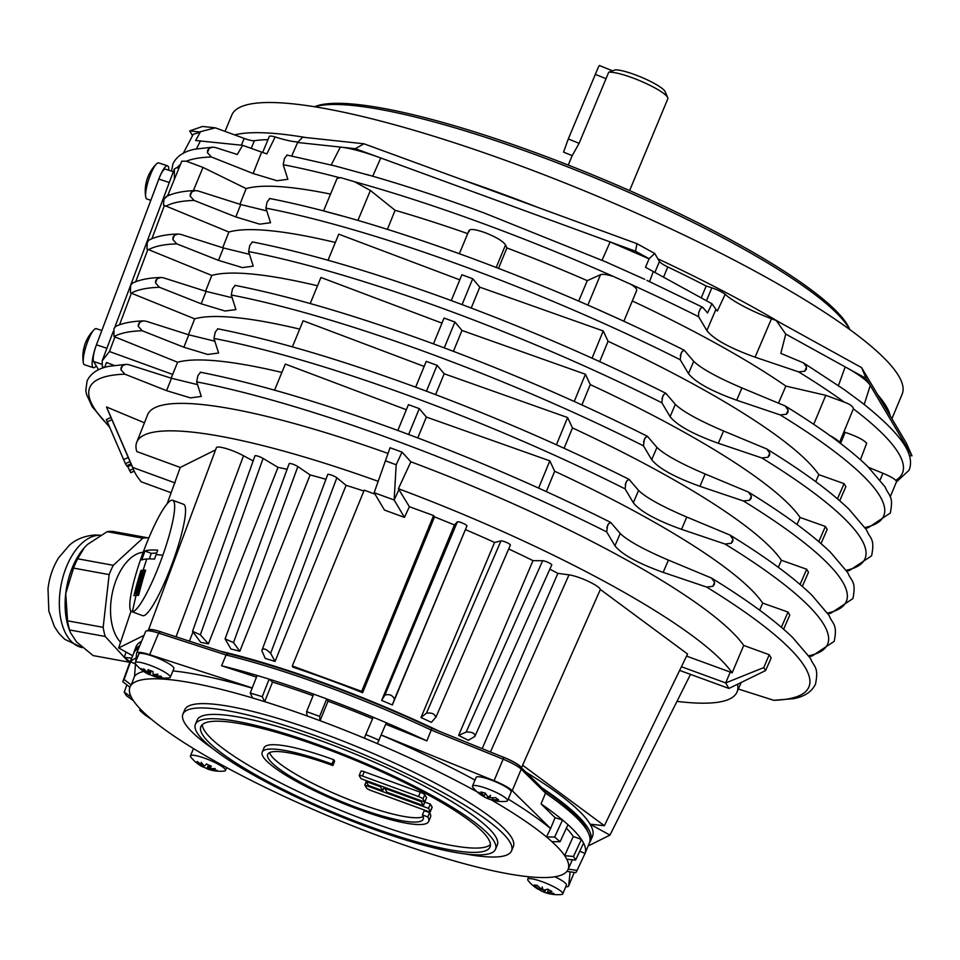 <?xml version="1.0" encoding="UTF-8"?>
<svg xmlns="http://www.w3.org/2000/svg" width="960" height="960" viewBox="0 0 960 960"><rect width="100%" height="100%" fill="white"/><g stroke="black" fill="none" stroke-linecap="round" stroke-linejoin="round"><path stroke-width="1.44" d="M287.04 155.208L284.448 158.46L283.212 164.7L287.844 179.292L277.008 180.732L253.116 173.508L211.368 156.984L207.42 152.664L207.66 150.216L209.124 148.368L212.748 147.156L215.376 147.516L237.288 154.476L242.64 145.32L195.672 140.508L200.22 132.24L199.452 131.952L215.304 127.824L202.548 126.456L189.696 130.908L199.452 131.952M185.568 152.16L184.356 152.712M776.28 320.544L771.492 318.756A47.46 8.568 22.6 0 1 725.184 294.3A11.868 2.136 -157.4 0 0 711.828 287.844L706.188 285.996A346.44 62.544 -157.4 0 0 667.8 266.952A14.232 2.568 22.6 0 1 659.448 261.456L657.876 258.816A363.06 65.544 22.6 0 1 780.444 322.848L776.28 320.544L785.736 334.092L780.828 353.376L803.556 362.916L806.544 366.984L806.328 369.288L804.732 371.244L798.612 371.88L755.076 357.18C729.78 348.084 713.712 339.216 706.86 330.588L698.616 316.704L698.664 312.72L700.476 308.46L702.708 307.308L707.532 312.936L711.948 303.768L645.504 267.276L649.116 258.708L654.72 253.476L636.948 243.672L363.96 143.784L302.652 137.196L297.612 142.488L291.744 156M646.884 280.38L702.708 307.308M644.724 279.324L605.148 261.6M896.412 481.968L909.024 470.268C915.06 455.304 903.444 435.744 862.116 402.816L844.152 389.544L803.556 362.916M269.724 198.636L267.132 201.888L265.896 208.128L270.54 222.732L259.692 224.16L235.812 216.936L194.064 200.424L190.116 196.068L190.368 193.656L191.808 191.832L195.444 190.584L198.084 190.944L240.744 204.54L266.904 210.924M165.636 196.932L165.588 196.956C172.824 193.092 182.784 190.968 195.444 190.584M166.56 196.788L164.004 199.092L163.452 205.032L228.876 232.032L222.696 247.728M681.072 353.364L682.08 351.528L684.324 350.352L693.72 361.332C701.196 368.52 717.264 377.388 741.936 387.936L785.16 405.948L788.148 410.052L787.92 412.32L786.36 414.252L780.216 414.912L736.692 400.224C711.396 391.128 695.328 382.26 688.476 373.62L680.244 359.748L681.072 353.364M269.496 198.456C324.876 209.364 390.408 228.6 466.08 256.176C542.028 284.088 614.7 315.42 684.096 350.172L684.324 350.352M217.8 328.944L215.208 332.196L213.96 338.436L218.592 353.016L207.756 354.456L183.864 347.232L142.176 330.732L138.204 326.292L138.468 323.964L139.836 322.2L143.544 320.892L146.184 321.252L188.808 334.824L214.968 341.22M115.728 326.352L113.928 328.644L113.964 336.54L177.6 362.232L171.168 378.156M625.932 482.496L626.904 480.72L629.184 479.484L638.568 490.452C646.044 497.64 662.124 506.508 686.784 517.056L729.972 535.056L732.972 539.244L732.732 541.428L731.244 543.3L725.016 544.02L681.54 529.344C656.256 520.248 640.176 511.38 633.324 502.74L625.104 488.88L625.932 482.496M217.56 328.764C272.556 339.612 337.584 358.704 412.644 386.064C487.98 413.748 560.076 444.828 628.956 479.304L629.184 479.484M235.104 285.504L232.512 288.768L231.276 294.996L235.908 309.588L225.072 311.016L201.18 303.792L159.468 287.292L155.508 282.876L155.772 280.524L157.164 278.736L160.848 277.464L163.476 277.824L206.124 291.396L232.284 297.78M132.372 283.2L130.62 285.444L130.428 292.812L194.688 318.828L188.436 334.704M644.316 439.452L645.3 437.652L647.568 436.44L656.952 447.42C664.428 454.596 680.496 463.464 705.168 474.012L748.368 492.024L751.368 496.176L751.128 498.384L749.616 500.28L743.412 500.976L699.924 486.3C674.628 477.204 658.56 468.336 651.708 459.696L643.476 445.836L644.316 439.452M234.876 285.324C289.992 296.196 355.188 315.336 430.464 342.768C505.992 370.524 578.28 401.688 647.34 436.26L647.568 436.44M252.42 242.076L249.828 245.328L248.592 251.568L253.224 266.16L242.376 267.588L218.496 260.364L176.772 243.864L172.812 239.472L173.064 237.096L174.48 235.284L178.152 234.024L180.78 234.384L223.44 247.968L249.588 254.352M149.016 240.048L147.312 242.268L146.916 248.976L211.788 275.436L205.572 291.216M662.688 396.408L663.696 394.596L665.94 393.396L675.336 404.376C682.812 411.564 698.88 420.432 723.552 430.98L766.764 448.98L769.764 453.12L769.524 455.352L767.988 457.272L761.82 457.944L718.308 443.268C693.012 434.172 676.944 425.304 670.092 416.664L661.86 402.792L662.688 396.408M252.18 241.896C307.44 252.78 372.804 271.968 448.272 299.472C524.004 327.312 596.496 358.56 665.724 393.216L665.94 393.396M200.484 372.372L197.892 375.636L196.656 381.876L201.288 396.456L190.44 397.884L166.56 390.66L124.872 374.172L120.9 369.696L121.176 367.404L122.508 365.652L126.24 364.332L128.88 364.692L171.492 378.264L197.652 384.648M607.56 525.54L608.508 523.788L610.8 522.528L620.196 533.496C627.66 540.684 643.74 549.54 668.4 560.1L711.576 578.088L714.576 582.312L714.324 584.46L712.872 586.308L706.62 587.052L663.156 572.376C637.872 563.28 621.792 554.424 614.94 545.784L606.72 531.924L607.56 525.54M200.256 372.192C255.108 383.028 319.98 402.084 394.836 429.36C469.968 456.972 541.872 487.968 610.584 522.348L610.8 522.528M369.432 175.344L335.112 165.96L286.812 155.016M612.516 70.836L599.376 65.496L598.296 67.32L568.296 138.936L563.544 152.124L572.196 155.64M667.704 97.62L665.124 91.656A28.476 5.136 -157.4 0 0 643.476 78.132A28.476 5.136 -157.4 0 0 615.264 69.852L608.712 72.228A33.216 6 22.6 0 1 641.46 81.408A33.216 6 22.6 0 1 667.704 97.62A33.216 6 22.6 0 1 667.872 98.568A33.216 6 22.6 0 1 667.8 98.844L629.604 190.608M849.792 329.568L849.432 328.728A294.24 53.112 -157.4 0 0 534.612 152.316A294.24 53.112 -157.4 0 0 315.372 106.416L314.52 106.752M314.724 106.776A296.616 53.544 22.6 0 1 533.364 153.876A296.616 53.544 22.6 0 1 849.624 329.436M225.024 131.376L231.816 115.056A363.06 65.544 22.6 0 1 512.664 162.96A363.06 65.544 22.6 0 1 902.172 394.104L891.912 418.728M462.6 179.868A363.06 65.544 22.6 0 1 500.1 193.128A363.06 65.544 22.6 0 1 538.32 207.588M877.764 394.872A363.06 65.544 22.6 0 1 890.172 415.788L861.612 367.632L866.1 378.432L912 455.82L909.276 455.532M236.904 655.92A244.404 44.124 22.6 0 1 325.92 684.18A244.404 44.124 22.6 0 1 406.668 716.796A244.404 44.124 22.6 0 1 431.88 728.28L439.908 731.532A247.032 44.592 22.6 0 0 325.524 683.52A247.032 44.592 22.6 0 0 220.464 651.228L228.024 653.676A244.404 44.124 22.6 0 1 236.904 655.92M256.476 677.088L221.592 665.772L226.08 654.996L228.024 653.676M135.732 661.464L136.608 653.268A21.36 3.852 22.6 0 1 136.656 653.064L145.632 631.512A21.36 3.852 22.6 0 1 146.232 631.008A21.36 3.852 22.6 0 1 158.64 633.12L226.08 654.996A246.78 44.544 22.6 0 1 324.66 685.728A246.78 44.544 22.6 0 1 431.352 730.116L503.028 759.144A21.36 3.852 22.6 0 1 521.208 769.176L545.544 793.116L544.476 790.404A244.404 44.124 22.6 0 1 550.716 794.772A244.404 44.124 22.6 0 1 587.412 830.712L588.708 833.688A246.78 44.544 22.6 0 1 589.428 842.844L584.952 853.62A246.78 44.544 22.6 0 1 584.796 853.944L576.84 870.912A245.952 44.4 22.6 0 1 575.748 872.64L566.892 871.38A237.288 42.84 -157.4 0 0 568.2 869.136L572.4 859.764M221.592 665.772A246.78 44.544 22.6 0 1 257.112 675.468A246.78 44.544 22.6 0 1 269.124 679.14A246.78 44.544 22.6 0 1 313.692 694.152A246.78 44.544 22.6 0 1 320.184 696.504A246.78 44.544 22.6 0 1 326.7 698.916L328.032 701.172L320.052 720.696A237.288 42.84 -157.4 0 0 307.044 715.944A237.288 42.84 -157.4 0 0 264.672 701.664A237.288 42.84 -157.4 0 0 252.66 698.004A237.288 42.84 -157.4 0 0 131.196 684.972A237.288 42.84 -157.4 0 0 129.888 687.204A237.288 42.84 -157.4 0 0 131.28 697.08A237.288 42.84 -157.4 0 0 133.404 700.668A237.288 42.84 -157.4 0 0 146.196 714.72A237.288 42.84 -157.4 0 0 151.62 719.424L145.188 715.08A245.952 44.4 -157.4 0 1 139.764 710.376L146.196 714.72M358.944 809.544A90.168 16.272 22.6 0 1 262.212 752.136A90.168 16.272 22.6 0 1 331.956 764.04L332.844 765.54A84.24 15.204 -157.4 0 0 267.684 754.416A84.24 15.204 -157.4 0 0 358.056 808.044A84.24 15.204 -157.4 0 0 423.228 819.168A84.24 15.204 -157.4 0 0 422.412 814.956L427.836 816.936A90.168 16.272 22.6 0 1 428.7 821.448A90.168 16.272 22.6 0 1 358.944 809.544M262.212 752.136L264 747.828A90.168 16.272 22.6 0 1 333.756 759.732L331.956 764.04M333.756 759.732L334.644 761.22L332.844 765.54M269.508 752.652A84.24 15.204 -157.4 0 0 359.856 803.736A84.24 15.204 -157.4 0 0 423.204 816.624M202.26 724.656A156.612 28.272 -157.4 0 0 370.692 822A156.612 28.272 -157.4 0 0 490.44 844.62M322.02 747.276A156.612 28.272 22.6 0 1 490.044 846.972A156.612 28.272 22.6 0 1 368.892 826.308A156.612 28.272 22.6 0 1 200.868 726.612A156.612 28.272 22.6 0 1 322.02 747.276M195.396 724.332L197.184 720.012A162.54 29.34 22.6 0 1 322.92 741.468A162.54 29.34 22.6 0 1 497.316 844.944L495.516 849.252A162.54 29.34 22.6 0 1 369.78 827.808A162.54 29.34 22.6 0 1 195.396 724.332A162.54 29.34 22.6 0 1 321.132 745.776A162.54 29.34 22.6 0 1 495.516 849.252M213.516 749.196A177.972 32.124 22.6 0 1 182.94 714.084L184.74 709.776A177.972 32.124 22.6 0 1 322.404 733.26A177.972 32.124 22.6 0 1 513.348 846.564L511.548 850.872A177.972 32.124 22.6 0 1 465.096 853.92M182.94 714.084A177.972 32.124 22.6 0 1 320.616 737.568A177.972 32.124 22.6 0 1 511.548 850.872M362.628 692.688L361.692 691.368L433.584 515.556L434.52 516.876L362.628 692.688A247.152 44.616 -157.4 0 0 327.3 679.176A247.152 44.616 -157.4 0 0 292.86 667.152L292.308 665.976L364.212 490.176L375.012 494.124M346.092 485.34L275.052 661.428L270.636 653.28C265.872 648.648 262.932 647.748 261.84 650.592L327.72 474.516A5.22 0.948 22.6 0 1 331.584 475.14A5.22 0.948 22.6 0 1 336.864 477.792L346.092 485.34A252.192 45.528 22.6 0 1 363.852 491.04M275.052 661.428A247.152 44.616 -157.4 0 0 265.236 658.44L261.84 650.592M310.128 474.948L239.82 651.264L233.496 642.6L225.084 638.892L289.164 463.632A5.22 0.948 22.6 0 1 292.62 464.112A5.22 0.948 22.6 0 1 297.852 466.572L310.128 474.948A252.192 45.528 22.6 0 1 325.92 479.292M239.82 651.264A247.152 44.616 -157.4 0 0 230.928 648.984L225.084 638.892M278.016 467.352L208.368 643.836L200.364 634.812L192.564 631.308L254.952 455.832A5.22 0.948 22.6 0 1 258 456.18A5.22 0.948 22.6 0 1 263.076 458.412L278.016 467.352A252.192 45.528 22.6 0 1 287.088 469.296M208.368 643.836A247.152 44.616 -157.4 0 0 200.664 642.336L192.564 631.308M192.792 632.496L189.408 641.148M106.38 419.592L110.94 417.42L107.328 409.044A371.316 67.032 22.6 0 1 106.524 406.992L144.444 422.796M388.008 453.432A325.608 58.776 -157.4 0 0 147.6 414.816L136.74 442.26A325.092 58.68 -157.4 0 0 136.812 451.56L180.252 467.448L167.1 503.916M374.16 492.684L390.06 447.744L402.036 452.124L410.868 461.796L398.388 488.712L409.368 506.7L404.46 517.38L394.152 500.004L374.16 492.684L384.456 510.06L404.46 517.38M323.556 210.888L337.02 178.548L340.572 177.612L354.612 181.752L370.392 190.476L395.088 210.3L387.408 229.344M469.128 231.636C468.612 228.504 473.796 228.804 484.68 232.512C495.876 236.88 502.836 241.032 505.548 244.968L506.904 247.944L498.504 268.356M843.912 431.952L845.16 432.348C856.62 436.236 863.784 439.872 866.676 443.28L860.436 459.732M467.7 233.628A329.748 59.532 -157.4 0 0 395.088 210.3M868.68 467.424L882.9 473.256C889.452 475.992 893.748 478.356 895.776 480.348L896.64 481.44L890.16 497.004M778.5 403.068L785.868 386.088L825.78 395.316L845.76 402.696C850.728 404.7 853.26 406.752 853.368 408.84L839.472 442.62M828.576 434.784L831.684 436.5C836.784 439.464 839.352 441.564 839.388 442.788M578.676 301.092L587.28 280.632L600.528 274.692C602.76 273.9 607.08 274.5 613.476 276.48L630.9 284.328C635.652 287.352 637.488 289.524 636.408 290.832M598.02 309.612L618.012 318.6M324.708 211.272L342.156 215.988M281.88 372.432A326.436 58.932 -157.4 0 0 177.6 362.232M274.584 390.156L285.324 364.056L406.344 409.74M397.824 430.464L408.444 404.652L419.28 408.612L426.36 417.06L549.816 460.848L538.608 488.088M335.34 242.472A328.92 59.376 -157.4 0 0 228.876 232.032M328.032 260.244L338.748 234.18L459.78 279.84M451.26 300.576L461.88 274.764L472.716 278.724L479.796 287.172L603.24 330.96L592.056 358.164M317.52 285.792A328.092 59.232 -157.4 0 0 211.788 275.436M310.212 303.552L320.94 277.464L441.972 323.136M433.452 343.872L444.06 318.06L454.908 322.02L461.988 330.468L585.432 374.256L574.236 401.472M299.7 329.112A327.264 59.076 -157.4 0 0 194.688 318.828M292.392 346.86L303.132 320.76L424.164 366.432M415.632 387.168L426.252 361.356L437.088 365.316L444.18 373.764L567.624 417.552L556.416 444.78M178.788 168.42L176.604 167.628L174.348 169.056L174.396 178.944M115.044 336.696L109.452 351.54L102.18 360.84L102.336 366.66L104.568 367.464M104.64 367.452L106.5 362.496L114.072 365.4M162.864 555.228L162.864 555.228A59.328 9.756 110.2 0 1 132.432 611.712A59.328 9.756 110.2 0 1 131.712 611.616A59.328 9.756 110.2 0 1 141.588 556.68L141.588 556.68A59.328 9.756 110.2 0 1 172.008 500.196A59.328 9.756 110.2 0 1 172.74 500.292A59.328 9.756 110.2 0 1 162.864 555.228A410.28 29.724 -160.5 0 0 156.108 554.604A422.868 415.992 -93.9 0 1 157.716 550.152A416.952 30.204 -160.5 0 0 149.988 550.092A415.74 30.12 -160.5 0 0 144.96 551.016A422.868 415.992 86.1 0 0 143.352 555.468A422.868 415.992 86.1 0 0 141.792 559.944A416.952 30.204 19.5 0 1 146.82 559.008A415.74 30.12 19.5 0 1 154.548 559.068A422.868 415.992 -93.9 0 1 156.108 554.604M133.944 595.644A419.472 30.396 19.5 0 1 136.092 595.416A419.412 30.384 19.5 0 1 138.624 595.32A413.34 406.62 -93.9 0 1 145.644 570.168A434.856 31.512 -160.5 0 0 143.124 570.252A434.16 31.452 -160.5 0 0 140.964 570.48A413.16 406.44 86.1 0 0 133.944 595.644M135.216 662.712L138.852 653.976A18.984 3.432 22.6 0 1 154.812 656.952A18.984 3.432 22.6 0 1 173.904 668.568L170.268 677.304A18.984 3.432 -157.4 0 0 170.244 676.692A18.984 3.432 -157.4 0 0 151.176 665.7A18.984 3.432 -157.4 0 0 135.216 662.712A18.984 3.432 -157.4 0 0 135.24 663.336A18.984 3.432 -157.4 0 0 135.708 664.104A37.968 37.968 0 0 0 146.004 672.924A37.956 18.996 -61.3 0 0 147.888 673.764L149.364 670.224M147.888 673.764A37.872 36.744 160.1 0 1 141.624 669.864A36.36 5.844 -69.1 0 1 141.36 669.336A36.36 5.844 -69.1 0 1 141.168 668.616A37.872 36.744 -19.9 0 0 147.432 672.528A37.956 28.344 -79.3 0 1 143.664 668.7A37.956 32.136 95.6 0 0 148.104 672.624A37.872 6.084 -69.1 0 1 148.044 669.636A36.36 35.28 -19.9 0 0 153.084 671.556A37.872 6.084 110.9 0 0 153.144 674.544A37.956 24.288 -58.6 0 0 157.908 674.136A37.956 18.996 118.7 0 1 153.948 675.012A37.872 36.744 -19.9 0 0 161.304 676.308A36.36 5.844 110.9 0 0 161.484 677.016A36.36 5.844 110.9 0 0 161.748 677.544A37.872 36.744 160.1 0 1 154.404 676.248A37.956 28.344 100.7 0 0 159.18 677.64A37.956 32.136 -84.4 0 1 153.72 676.152L154.176 675.072M150.216 670.572L148.692 674.232A37.956 24.288 121.4 0 1 146.472 673.2A37.956 24.288 121.4 0 1 146.184 673.032M148.104 672.624L149.148 670.14M154.824 675.24L154.404 676.248M146.484 673.212A37.968 37.968 0 0 0 149.088 674.544A37.872 6.084 -69.1 0 0 149.844 674.604A36.36 35.28 160.1 0 0 153.732 676.152A37.872 6.084 110.9 0 0 154.248 676.512A37.968 37.968 0 0 0 168.936 677.928A18.984 3.432 -157.4 0 0 170.268 677.304M141.912 669.18L141.624 669.864M149.844 674.604L151.344 670.992M209.904 768.672A37.872 36.864 61.3 0 0 217.116 770.34A36.36 5.124 114.1 0 1 216.528 770.736A36.36 5.124 114.1 0 1 216.024 770.94A37.872 36.864 -118.7 0 1 208.8 769.272A37.956 19.656 106.2 0 0 210.864 770.052A37.968 37.968 0 0 0 224.184 771.084A18.984 3.432 -157.4 0 0 225.144 770.832A18.984 3.432 -157.4 0 0 225.516 770.46A18.984 3.432 -157.4 0 0 211.8 761.076A18.984 3.432 -157.4 0 0 190.824 755.484A18.984 3.432 -157.4 0 0 190.464 755.868A18.984 3.432 -157.4 0 0 190.944 757.248A37.968 37.968 0 0 0 202.44 766.752A37.872 5.328 -65.9 0 0 202.98 766.824A37.956 31.74 128.9 0 1 198.144 764.052A37.956 27.84 -56 0 0 202.416 766.416A37.872 36.864 -118.7 0 1 196.296 762.12A36.36 5.124 -65.9 0 0 196.8 761.916A36.36 5.124 -65.9 0 0 197.388 761.52A37.872 36.864 61.3 0 0 203.52 765.816A37.956 19.656 -73.8 0 1 201.24 762.36A37.956 24.864 103.4 0 0 204.408 766.056A37.872 5.328 -65.9 0 0 206.436 763.932A36.36 35.4 61.3 0 0 211.368 766.14A37.872 5.328 114.1 0 1 209.34 768.252A37.956 31.74 -51.1 0 0 215.196 768.6A37.956 27.84 124 0 1 209.904 768.672L210.036 768.36M210.672 770.004A37.956 24.864 -76.6 0 1 210.348 769.92A37.956 24.864 -76.6 0 1 207.924 769.032A37.872 5.328 114.1 0 1 207.468 768.996A37.872 5.328 114.1 0 1 206.976 768.54A36.36 35.4 -118.7 0 1 202.992 766.824L203.424 765.768M210.372 765.768L209.34 768.252M210.276 765.72L208.8 769.272M207.924 769.032L209.436 765.384M202.416 766.416L202.836 765.42M216.324 770.232L216.024 770.94M208.476 764.952L206.976 768.54M93.648 361.524L96.24 365.88A18.984 4.272 -71.9 0 1 95.532 366.672A18.984 4.272 -71.9 0 1 93.396 367.68A18.984 4.272 -71.9 0 1 96.444 344.844A14.232 3.204 108.1 0 0 93.648 361.524L101.892 364.212M93.396 367.68L84.48 364.764A18.984 4.272 -71.9 0 1 83.352 362.736A18.984 4.272 -71.9 0 1 84.288 352.788A18.984 4.272 -71.9 0 1 94.128 329.676A18.984 4.272 -71.9 0 1 94.152 329.652A18.984 4.272 -71.9 0 1 96.264 328.668L101.844 330.492M85.836 341.928A37.968 37.968 0 0 0 84.504 345.612A37.872 14.892 12.4 0 0 84.276 346.74A36.36 32.424 -134.9 0 0 83.64 349.152A36.36 32.424 -134.9 0 0 83.196 351.636A37.872 14.892 -167.6 0 1 83.22 351.42A37.872 14.892 -167.6 0 1 83.28 351.12M85.92 341.748A37.956 10.32 21.8 0 1 85.956 341.64A37.956 10.32 21.8 0 1 86.196 341.196A37.956 16.332 -155.6 0 0 85.824 341.952M143.196 552.252A48.408 27.372 100.4 0 0 113.088 589.68A48.408 27.372 100.4 0 0 120.564 642.252M84.252 547.788A56.952 32.208 100.4 0 0 84.144 547.908A56.952 32.208 100.4 0 0 65.736 593.58A56.952 32.208 100.4 0 0 69.216 629.46L70.332 632.4L69.588 629.952A62.88 35.556 -79.6 0 1 67.548 620.82L65.736 593.58L73.536 568.092A62.88 35.556 -79.6 0 1 77.676 558.78L84.348 547.68L87.612 544.356L107.172 531.672A62.88 35.556 -79.6 0 1 110.292 531.36A62.88 35.556 -79.6 0 1 113.352 531.504L148.824 537.996A62.88 35.556 100.4 0 0 142.788 538.188L113.292 565.308A62.88 35.556 100.4 0 0 109.152 574.608L103.164 627.336A62.88 35.556 100.4 0 0 105.204 636.468L124.272 657.264M124.692 657.732L128.7 662.088L93.084 655.572L76.524 641.88L70.332 632.4M105.204 636.468L69.588 629.952M103.164 627.336L67.548 620.82M128.7 662.088A62.88 35.556 100.4 0 0 130.008 662.208M109.152 574.608L73.536 568.092M113.292 565.308L77.676 558.78M142.788 538.188L107.172 531.672M172.74 500.292L183.624 504.3A59.328 9.756 110.2 0 1 173.748 559.248A59.328 9.756 110.2 0 1 142.596 615.636L131.712 611.616M140.364 579.408A3.96 0.684 -72.8 0 0 140.376 579.648L143.04 572.832A416.64 399.12 -13.6 0 1 143.316 572.088L141.852 582.096A423.252 30.66 -160.5 0 0 141.684 582.108L141.804 578.892L140.16 582.156L139.644 586.5L141.36 583.248A422.796 30.636 19.5 0 1 141.528 583.248L137.352 593.448A410.736 375.084 -137.8 0 1 137.496 592.692L138.936 585.516A3.948 0.696 -74.7 0 0 138.492 586.128L136.824 592.5A3.948 0.696 -74.8 0 0 137.004 593.112A3.948 0.696 -74.8 0 0 137.196 593.064A410.856 375.192 42.2 0 0 137.052 593.82A11.832 2.004 106.1 0 1 136.38 594.252A11.856 2.004 106.2 0 1 136.236 594.228A11.856 2.004 106.2 0 1 135.912 590.112A415.032 264.312 12.3 0 1 136.14 589.632L138.492 584.424L138.408 583.068L136.272 588.708A414.876 264.216 -167.7 0 0 136.044 589.188L139.536 576.696A428.568 222.684 26 0 0 139.5 577.14L138.432 582.624L139.284 581.448L140.868 575.7L140.736 575.04L139.884 576.204A429.48 223.164 -154 0 1 139.92 575.76C141.528 572.088 142.632 570.744 143.208 571.74A415.62 398.148 166.4 0 0 142.932 572.496A3.948 0.684 -72.8 0 0 142.884 572.46A3.948 0.684 -72.8 0 0 142.236 573.108L140.364 579.408M139.5 577.14L140.568 577.536M136.14 589.632L136.908 589.908M142.764 571.392A11.844 2.004 106.3 0 1 142.92 571.404A11.844 2.004 106.3 0 1 143.208 571.74L144.948 572.388M137.352 593.448L138.936 594.036M137.052 593.82L138.828 594.48M138.78 594.708A11.868 1.956 110.2 0 1 138.132 594.936L136.236 594.24L135.828 595.428M136.272 588.708L137.268 589.08M136.044 589.188L137.064 589.56M139.536 576.696L140.664 577.104M139.884 576.204L140.772 576.528M144.96 551.016L151.284 553.356L149.316 558.912M143.316 572.088L144.864 572.652M140.964 570.48L144.18 571.872M145.188 571.632L144.252 571.692M156.684 552.984L151.284 553.356M399.084 489.348L394.152 500.004L396.18 464.76L402.036 452.124M907.32 450.444L907.836 448.8L908.352 452.844M912 455.82L906.324 443.028L890.172 415.788M861.612 367.632L780.444 322.848M785.736 334.092L866.1 378.432M838.308 385.932L845.208 366.9C859.02 374.556 867.384 380.736 870.264 385.452L864.216 404.46M297.612 142.488L340.344 147.072C350.424 148.2 363.9 151.836 380.76 157.98L635.532 251.22L649.116 258.708M601.992 260.388L610.14 241.92L649.248 258.924M331.092 165.24L340.344 147.072L355.356 148.692L380.76 157.98L372.708 176.208M192.528 135.684L189.696 130.908M183.168 153.54L193.248 134.304L200.22 132.24M131.676 658.176L124.224 657.384L126.084 652.068M124.224 657.384L130.176 661.788M164.412 205.476L151.92 238.692M147.924 249.3L135.732 281.712M131.472 293.016L119.532 324.78M103.092 367.932L102.336 366.66M544.476 790.404L541.752 787.716A247.032 44.592 22.6 0 1 590.472 840.984L592.38 836.724A247.152 44.616 -157.4 0 0 590.1 824.172L609.936 835.116L690.516 674.376M609.936 835.116L588.132 845.976M133.896 652.884A247.032 44.592 22.6 0 1 134.352 651.12A247.032 44.592 22.6 0 1 139.704 645.756M141.552 641.316A247.152 44.616 -157.4 0 0 136.032 646.764L134.352 651.12M132.708 655.728L118.644 647.964L144.048 635.328M118.644 647.964L131.028 611.148M361.692 691.368L292.308 665.976M785.868 386.088A329.748 59.532 -157.4 0 0 632.304 300.96M330.54 194.1A329.748 59.532 -157.4 0 0 246.156 188.592L239.952 204.276M435.6 394.62L444.18 373.764M426.456 391.176L437.088 365.316M453.408 351.324L461.988 330.468M444.264 347.88L454.908 322.02M471.216 308.028L479.796 287.172M462.084 304.584L472.716 278.724M417.78 437.916L426.36 417.06M408.648 434.472L419.28 408.612M409.368 506.7L433.584 515.556M385.344 460.8L396.18 464.76M549.816 460.848L554.676 471.24L546.312 491.592M603.24 330.96L608.064 341.28L599.7 361.632M585.432 374.256L590.268 384.6L581.904 404.952M567.624 417.552L572.472 427.92L564.108 448.272M466.14 732.072C472.32 731.844 475.224 733.308 474.84 736.44L551.748 564.924A5.22 0.948 22.6 0 0 548.292 562.488A5.22 0.948 22.6 0 0 542.676 560.724L532.992 560.652L458.628 735.42L466.14 732.072L542.676 560.724M474.84 736.44L468.336 740.28A247.152 44.616 -157.4 0 0 458.628 735.42M522.624 765.216L604.356 825.708L590.1 824.172A247.152 44.616 -157.4 0 0 525.96 772.176M521.244 768.312L600.36 589.476L687.576 654.024L604.356 825.708M420.996 717.564L426.432 713.196L500.976 540.9A5.22 0.948 22.6 0 1 506.52 542.448A5.22 0.948 22.6 0 1 510.384 545.076L435.936 717.168L431.364 722.328A247.152 44.616 -157.4 0 0 420.996 717.564L494.58 542.448L500.976 540.9M381.648 700.44L384.888 695.088L457.332 521.88A5.22 0.948 22.6 0 1 462.6 523.116A5.22 0.948 22.6 0 1 466.944 525.924L392.352 704.952A247.152 44.616 -157.4 0 0 381.648 700.44L454.416 524.976L457.332 521.88M435.732 717.468C434.928 713.904 431.832 712.476 426.432 713.196M384.888 695.088C389.352 693.828 392.556 695.184 394.5 699.144L392.352 704.952M778.332 567.336L781.416 560.28A327.264 59.076 -157.4 0 0 572.472 427.92M781.416 560.28L806.712 569.256L808.488 572.256L802.308 586.392M797.028 524.508L800.1 517.476A328.092 59.232 -157.4 0 0 590.268 384.6M800.1 517.476L825.408 526.452L827.184 529.44L821.004 543.576M815.736 481.68L818.796 474.66A328.92 59.376 -157.4 0 0 608.064 341.28M818.796 474.66L844.092 483.636L845.868 486.636L839.7 500.76M759.636 610.164L762.72 603.096A326.436 58.932 -157.4 0 0 554.676 471.24M762.72 603.096L788.016 612.072L789.792 615.06L783.612 629.22M781.368 627.288L788.016 612.072M837.468 498.828L844.092 483.636M818.772 541.644L825.408 526.452M800.076 584.46L806.712 569.256M681.42 666.732L725.664 682.92L730.272 672.084L732.132 672.852L743.712 645.444L769.224 654.72L771.18 658.032L765.552 670.584L728.94 688.44L679.644 670.404M686.568 656.1L730.272 672.084M728.94 688.44L725.664 682.92L763.776 667.584L769.224 654.72M732.132 672.852A325.092 58.68 -157.4 0 0 398.388 488.712M434.52 516.876A252.192 45.528 22.6 0 1 454.416 524.976M465.804 529.776A252.192 45.528 22.6 0 1 494.58 542.448M508.704 548.952A252.192 45.528 22.6 0 1 532.992 560.652M549.852 569.184A252.192 45.528 22.6 0 1 557.856 573.372L569.004 574.848A18.984 3.432 22.6 0 1 588.096 581.244A18.984 3.432 22.6 0 1 600.36 589.476M676.98 701.376A325.092 58.68 -157.4 0 0 736.992 692.112A325.092 58.68 -157.4 0 0 737.544 684.24M763.776 667.584L765.552 670.584M743.712 645.444A325.608 58.776 -157.4 0 0 410.868 461.796M167.568 195.948L181.812 161.136L186.336 161.22L203.004 167.424L246.156 188.592M174.348 169.056L114.948 326.928M113.268 331.404L102.18 360.84M587.28 280.632A329.748 59.532 -157.4 0 0 506.904 247.944M167.568 195.384L170.568 194.7M738.336 689.028L773.796 700.308L793.572 698.688C804.48 696.612 811.8 691.752 815.52 684.108C818.964 666.384 814.044 667.56 810.396 658.26L792.48 637.32C774.18 619.776 747.216 600.036 711.576 578.088M298.14 141.936A47.46 8.568 22.6 0 1 275.148 136.944L266.868 153.876A47.46 8.568 22.6 0 1 261.648 152.1L242.64 145.32M725.184 294.3L717.348 311.04A47.46 8.568 22.6 0 1 715.92 309.372L711.948 303.768M180.252 467.448L215.568 449.868M148.392 630.156A18.984 3.432 22.6 0 1 148.404 630.12L216.372 447.72A18.984 3.432 22.6 0 1 243.54 455.748L253.14 460.92M378.156 481.308A325.092 58.68 -157.4 0 0 136.74 442.26M106.524 406.992L132.708 467.436L175.116 482.952M170.88 492.66L141.228 481.812A322.716 58.26 -157.4 0 1 133.68 470.052L110.988 417.54M132.708 467.436A322.716 58.26 -157.4 0 0 133.68 470.052M134.22 471.228L130.8 472.752L127.8 466.68M129.456 470.532L133.176 468.876M131.508 465.036L127.584 466.776L126.888 465.624M106.284 419.46L125.376 463.644L126.612 465.744L130.98 463.8M267.984 139.656A346.44 62.544 -157.4 0 0 254.388 140.724A14.232 2.568 22.6 0 1 244.188 138.396L215.304 127.824M275.148 136.944A11.868 2.136 -157.4 0 0 269.304 136.476L262.656 152.448M363.96 143.784L355.356 148.692M636.948 243.672L635.532 251.22M657.876 258.816L654.72 253.476M706.188 285.996L701.244 297.864M590.472 840.984A247.032 44.592 22.6 0 1 589.548 842.556M500.784 756.18A18.984 3.432 22.6 0 1 521.088 767.388L520.032 766.344A18.984 3.432 22.6 0 0 503.88 757.44L439.908 731.532M482.172 748.644L557.856 573.372M148.404 630.12A18.984 3.432 22.6 0 1 163.2 632.64L160.284 631.704A18.984 3.432 22.6 0 0 149.256 629.82L146.232 631.008M361.032 771.384A4.188 0.756 22.6 0 1 360.996 771.168A4.188 0.756 22.6 0 1 364.236 771.72L420.324 792.252A4.188 0.756 22.6 0 1 424.776 794.712L426.564 797.724L424.764 802.032L361.032 778.704L359.244 775.692A4.188 0.756 22.6 0 1 359.196 775.488A4.188 0.756 22.6 0 1 362.436 776.04L418.524 796.56A4.188 0.756 22.6 0 1 422.976 799.02L424.764 802.032M425.16 801.084L423.48 805.596L387.06 792.264L384.72 788.316L421.14 801.636L423.48 805.596M424.944 802.104L430.32 804.072L432.12 807.084A4.188 0.756 22.6 0 1 432.156 807.288L430.356 811.608A4.188 0.756 22.6 0 1 427.128 811.056L371.028 790.524A4.188 0.756 22.6 0 1 366.588 788.064L364.788 785.052L428.532 808.38L430.32 811.392A4.188 0.756 22.6 0 1 430.356 811.608M382.728 790.68L368.424 785.448L366.072 781.488L380.388 786.732L382.728 790.68L384.18 787.176L385.056 787.5L384.72 788.316M422.412 814.956L424.212 810.648L429.636 812.628A90.168 16.272 22.6 0 1 430.5 817.14L428.7 821.448M429.636 812.628L427.836 816.936M136.656 653.064A21.36 3.852 22.6 0 1 149.664 654.672L252.228 687.948M143.664 671.448A237.54 42.876 22.6 0 0 134.556 676.248L135.48 663.804M172.932 670.896A237.54 42.876 22.6 0 1 252.156 688.128M193.416 748.752A21.36 3.852 22.6 0 1 193.02 748.392L192.708 748.08M570.144 871.836L568.644 885.84A21.36 3.852 22.6 0 1 568.596 886.044A21.36 3.852 22.6 0 1 565.728 886.764M381.24 735L494.064 780.696A21.36 3.852 22.6 0 1 512.232 790.716L550.608 828.48L555.084 817.704L541.056 803.892L545.544 793.116A246.78 44.544 22.6 0 1 588.708 833.688M554.892 876.768A18.984 3.432 22.6 0 1 566.412 885.132L562.764 893.868A18.984 3.432 -157.4 0 0 555.396 887.616A18.984 3.432 -157.4 0 0 530.892 878.7A18.984 3.432 -157.4 0 0 527.712 879.288A18.984 3.432 -157.4 0 0 528.204 880.668A37.968 37.968 0 0 0 536.676 888.348A37.872 19.176 -61.2 0 0 539.472 889.632A37.956 36.864 161.3 0 1 533.964 886.116A37.956 35.292 -39.8 0 0 539.292 889.344A37.872 31.932 -84.1 0 1 534.252 884.964A36.36 18.408 -61.2 0 0 537.168 885.264A37.872 31.932 95.9 0 0 542.208 889.644A37.956 5.856 -69 0 1 542.22 886.956A37.956 12.168 109 0 0 543.24 890.016A37.872 19.176 -61.2 0 0 547.74 889.116A36.36 30.66 95.9 0 0 549.756 890.34A36.36 30.66 95.9 0 0 551.868 891.384A37.872 19.176 118.8 0 1 547.368 892.284A37.956 36.864 -18.7 0 0 553.884 893.364A37.956 35.292 140.2 0 1 547.548 892.572A37.872 31.932 95.9 0 0 553.668 894.336A36.36 18.408 118.8 0 1 551.532 894.192A36.36 18.408 118.8 0 1 550.752 894.036L550.884 893.724M431.88 728.28L426.864 740.892L385.728 724.236M430.32 804.072L428.532 808.38M366.192 781.692L364.788 785.052M421.476 800.832L421.14 801.636M366.42 780.672L366.072 781.488M380.724 785.916L380.388 786.732M129.888 687.204L122.784 681.732L129.204 664.128A246.78 44.544 22.6 0 1 129.276 663.948A246.78 44.544 22.6 0 1 130.512 661.884L135.468 663.972M122.784 681.732A245.952 44.4 22.6 0 1 124.092 679.5L130.512 661.884A246.78 44.544 22.6 0 1 136.092 658.08M126.876 684.888L124.236 692.076L131.28 697.08M140.28 708.984L139.764 710.376M129.276 663.948L133.764 653.172A246.78 44.544 22.6 0 1 138.696 648.192M133.404 700.668L126.372 695.664A245.952 44.4 22.6 0 1 124.236 692.076M134.556 676.248L131.196 684.972L124.092 679.5M573.468 856.464L564.672 855.672A237.288 42.84 -157.4 0 0 551.88 841.632A237.288 42.84 -157.4 0 0 546.456 836.928L554.652 837.048L562.548 819.984A246.78 44.544 22.6 0 1 567.972 824.688A246.78 44.544 22.6 0 1 581.424 839.46A246.78 44.544 22.6 0 1 583.56 843.048L575.604 860.052L566.808 859.272A237.288 42.84 -157.4 0 0 564.672 855.672L573.264 836.472L581.424 839.46L573.468 856.464A245.952 44.4 22.6 0 1 575.604 860.052M566.376 828.132A237.852 42.936 22.6 0 1 573.264 836.472M477.108 791.856A237.288 42.84 -157.4 0 0 377.4 743.652A237.288 42.84 -157.4 0 0 364.284 738.12L373.224 717.228A246.78 44.544 22.6 0 0 326.7 698.916L319.632 716.412L320.052 720.696A237.288 42.84 -157.4 0 1 364.284 738.12L373.224 717.228A246.78 44.544 22.6 0 1 386.34 722.76A246.78 44.544 22.6 0 1 426.864 740.892M151.62 719.424A237.288 42.84 -157.4 0 0 320.688 812.7A237.288 42.84 -157.4 0 0 333.804 818.232A237.288 42.84 -157.4 0 0 378.036 835.644A237.288 42.84 -157.4 0 0 391.044 840.408A237.288 42.84 -157.4 0 0 433.404 854.676A237.288 42.84 -157.4 0 0 445.416 858.348A237.288 42.84 -157.4 0 0 566.892 871.38M555.084 817.704L562.548 819.984A246.78 44.544 22.6 0 0 541.056 803.892M567.972 824.688L560.076 841.752L551.88 841.632M491.076 799.752A237.288 42.84 -157.4 0 1 546.456 836.928L550.608 828.48M560.076 841.752A245.952 44.4 -157.4 0 0 554.652 837.048M262.248 696.696L269.124 679.14L272.532 682.092L264.672 701.664L262.248 696.696A245.952 44.4 -157.4 0 0 250.236 693.036L257.112 675.468M272.532 682.092A237.852 42.936 22.6 0 1 313.068 695.7M252.66 698.004L250.236 693.036M583.56 843.048A246.78 44.544 22.6 0 1 585.024 853.44A246.78 44.544 22.6 0 1 584.952 853.62M579.744 851.208L585.024 853.44L577.056 870.396A245.952 44.4 22.6 0 1 576.84 870.912M577.056 870.396L568.2 869.136A237.288 42.84 -157.4 0 0 566.808 859.272M307.044 715.944L306.624 711.648L313.692 694.152M306.624 711.648A245.952 44.4 22.6 0 1 319.632 716.412M381.204 735.072A237.54 42.876 22.6 0 1 474.996 780.072M508.2 799.104A237.54 42.876 22.6 0 1 550.26 828.372M328.032 701.172A237.852 42.936 22.6 0 1 372.408 718.644M472.476 786.132L476.112 777.396A18.984 3.432 22.6 0 1 483.756 777.672A18.984 3.432 22.6 0 1 502.44 785.004A18.984 3.432 22.6 0 1 511.164 791.976L507.528 800.724A18.984 3.432 -157.4 0 0 504.54 797.172A18.984 3.432 -157.4 0 0 480.12 786.408A18.984 3.432 -157.4 0 0 472.476 786.132A18.984 3.432 -157.4 0 0 472.968 787.512A37.968 37.968 0 0 0 480.24 794.376A36.36 22.26 -75.6 0 1 478.944 793.332A37.872 29.148 -54.6 0 0 484.056 796.104A37.956 36.576 -109 0 1 478.752 792.216A37.956 37.32 30.9 0 0 484.248 795.96A37.872 23.184 -75.6 0 1 480.948 791.928A36.36 27.996 -54.6 0 0 485.136 792.996A37.872 23.184 104.4 0 0 488.424 797.04A37.956 7.452 -65.3 0 0 490.572 795.252A37.956 0.984 112.9 0 1 489.456 797.496A37.872 29.148 -54.6 0 0 495.66 797.64A36.36 22.26 104.4 0 0 497.04 798.744A36.36 22.26 104.4 0 0 498.504 799.656A37.872 29.148 125.4 0 1 492.3 799.512A37.956 36.576 71 0 0 498.612 800.964A37.956 37.32 -149.1 0 1 492.108 799.644A37.872 23.184 104.4 0 0 496.344 801.048A37.872 23.184 104.4 0 0 496.488 801.072A36.36 27.996 125.4 0 1 492.312 799.992L492.396 799.788M386.34 722.76L377.4 743.652M365.952 734.652A245.952 44.4 22.6 0 1 379.068 740.172M541.752 787.716L521.088 767.388M220.464 651.228L163.2 632.64M234.624 134.892A363.06 65.544 22.6 0 1 305.64 137.52M173.34 171.744L165.372 169.14A14.232 3.204 108.1 0 0 158.82 179.076L96.444 344.844L106.92 348.264M96.24 365.88L98.544 369.768M608.712 72.228L579.108 143.328L572.304 155.472M150.84 200.304L146.856 198.996A18.984 4.272 -71.9 0 1 145.728 196.968A18.984 4.272 -71.9 0 1 146.304 188.748A18.984 4.272 -71.9 0 1 155.856 164.628A18.984 4.272 -71.9 0 1 156.528 163.884A18.984 4.272 -71.9 0 1 158.64 162.912L167.556 165.816A18.984 4.272 -71.9 0 1 168.804 170.256M169.296 182.496L158.82 179.076A18.984 4.272 -71.9 0 1 164.772 167.532A18.984 4.272 -71.9 0 1 167.556 165.816M147.84 177.084A37.968 37.968 0 0 0 146.616 180.756A37.872 18.288 10.8 0 0 146.352 182.064A36.36 30.768 -140.4 0 0 145.812 184.38A36.36 30.768 -140.4 0 0 145.512 186.324A36.36 30.768 -140.4 0 0 145.464 186.768M147.924 176.868A37.956 6.6 20.4 0 1 147.972 176.748A37.956 6.6 20.4 0 1 148.164 176.436A37.956 12.828 -157.2 0 0 147.828 177.108M551.556 894.192A37.968 37.968 0 0 0 561.444 894.504A18.984 3.432 -157.4 0 0 562.764 893.868M542.652 888.564L542.208 889.644M545.712 889.68L544.632 892.272A37.956 5.856 111 0 0 544.992 892.512M550.752 894.036A37.872 31.932 -84.1 0 1 548.772 893.628A37.872 31.932 -84.1 0 1 544.632 892.272M539.292 889.344L539.904 887.868M540.12 888.06L539.472 889.632M540.84 888.624L540.192 890.184A36.36 30.66 -84.1 0 1 538.092 889.14A36.36 30.66 -84.1 0 1 538.008 889.092M544.8 892.416A37.956 12.168 -71 0 1 544.344 892.272A37.956 12.168 -71 0 1 543.588 891.9A37.872 19.176 118.8 0 1 542.232 891.408A37.872 19.176 118.8 0 1 540.192 890.184M543.588 891.9L544.428 889.908M548.484 889.596L547.368 892.284M496.344 801.048A37.968 37.968 0 0 0 506.196 801.348A18.984 3.432 -157.4 0 0 507.528 800.724M492.108 799.644L492.9 797.748M488.616 796.92L487.92 798.576A37.956 7.452 114.7 0 1 487.452 798.456A37.956 7.452 114.7 0 1 486.912 798.072M492.312 799.992A37.872 23.184 -75.6 0 1 489.66 799.32A37.872 23.184 -75.6 0 1 487.92 798.576M484.248 795.96L485.34 793.332M481.872 795.132L481.776 795.348A36.36 22.26 -75.6 0 1 480.324 794.436A36.36 22.26 -75.6 0 1 480.24 794.376M489.456 797.496L490.272 795.552M486.792 798.168A37.956 0.984 -67.1 0 0 486.888 798.12A37.872 29.148 125.4 0 1 484.08 796.812A37.872 29.148 125.4 0 1 481.776 795.348M486.888 798.12L487.656 796.272M493.032 797.748L492.3 799.512M595.212 74.304L606.024 78.684M606.72 531.924A389.52 70.32 -157.4 0 0 391.044 438.948A389.52 70.32 -157.4 0 0 196.656 381.876M124.872 374.172A389.52 70.32 -157.4 0 0 109.056 426.12M339.396 177.648A393.66 71.064 -157.4 0 0 283.212 164.7M613.476 276.48A393.66 71.064 -157.4 0 0 480.096 222.468A393.66 71.064 -157.4 0 0 354.612 181.752M680.244 359.748A392.832 70.908 -157.4 0 0 462.288 265.764A392.832 70.908 -157.4 0 0 265.896 208.128M625.104 488.88A390.348 70.464 -157.4 0 0 408.852 395.652A390.348 70.464 -157.4 0 0 213.96 338.436M643.476 445.836A391.176 70.608 -157.4 0 0 426.66 352.356A391.176 70.608 -157.4 0 0 231.276 294.996M661.86 402.792A392.004 70.764 -157.4 0 0 444.468 309.06A392.004 70.764 -157.4 0 0 248.592 251.568M845.16 432.348L840.552 443.436M882.9 473.256L880.104 479.976M825.78 395.316L813.72 424.284M600.528 274.692L587.868 305.088M142.176 330.732A390.348 70.464 -157.4 0 0 114.144 336.564M194.064 200.424A392.832 70.908 -157.4 0 0 165.768 206.268M176.772 243.864A392.004 70.764 -157.4 0 0 148.644 249.648M159.468 287.292A391.176 70.608 -157.4 0 0 131.52 293.04M141.588 556.68A410.28 29.724 19.5 0 1 143.352 555.468M136.092 595.416A410.28 403.608 86.1 0 0 132.432 611.712M146.82 559.008A410.28 403.608 86.1 0 0 143.124 570.252M100.368 535.296A56.952 32.208 100.4 0 0 99.036 535.284A56.952 32.208 100.4 0 0 59.952 592.524A56.952 32.208 100.4 0 0 70.752 640.824A56.952 32.208 100.4 0 0 82.38 647.616L64.752 639.324L58.824 633.264L54.456 626.712L48.852 611.196L48 588.84C49.32 577.452 52.86 567.084 58.644 557.748L69.384 545.22C71.124 543.804 78.588 536.376 95.028 534.984L100.5 535.224M200.508 140.796L196.38 148.896M653.304 271.416L649.62 281.592M172.776 374.472L109.452 351.54M180.408 164.508A393.66 71.064 -157.4 0 0 177.12 167.808M864.936 527.52A392.832 70.908 -157.4 0 0 780.216 414.912M200.364 634.812L263.076 458.412M233.496 642.6L297.852 466.572M270.636 653.28L336.864 477.792M394.5 699.144L466.944 525.924M827.484 613.044A391.176 70.608 -157.4 0 0 743.412 500.976M846.216 570.288A392.004 70.764 -157.4 0 0 761.82 457.944M808.752 655.8A390.348 70.464 -157.4 0 0 725.016 544.02M698.616 316.704A393.66 71.064 -157.4 0 0 630.9 284.328M843.936 401.868A393.66 71.064 -157.4 0 0 798.612 371.88M211.368 156.984A393.66 71.064 -157.4 0 0 186.336 161.22M203.004 167.424L193.332 190.68M370.392 190.476L357.936 220.404M895.776 480.348A393.66 71.064 -157.4 0 0 853.368 408.84M505.548 244.968L496.188 267.468M773.796 700.308A389.52 70.32 -157.4 0 0 706.62 587.052M240.744 204.54L235.812 216.936M188.808 334.824L183.864 347.232M206.124 291.396L201.18 303.792M223.44 247.968L218.496 260.364M171.492 378.264L166.56 390.66M191.808 191.832L190.116 196.068M139.836 322.2L138.204 326.292M122.508 365.652L120.9 369.696M157.164 278.736L155.508 282.876M174.48 235.284L172.812 239.472M209.124 148.368L207.42 152.664M755.076 357.18L771.492 318.756M806.544 366.984L804.732 371.244M741.936 387.936L736.692 400.224M693.72 361.332L688.476 373.62M638.568 490.452L633.324 502.74M686.784 517.056L681.54 529.344M656.952 447.42L651.708 459.696M705.168 474.012L699.924 486.3M675.336 404.376L670.092 416.664M723.552 430.98L718.308 443.268M620.196 533.496L614.94 545.784M668.4 560.1L663.156 572.376M788.148 410.052L786.36 414.252M769.764 453.12L767.988 457.272M732.972 539.244L731.244 543.3M751.368 496.176L749.616 500.28M714.576 582.312L712.872 586.308M682.08 351.528L680.292 355.728M626.904 480.72L625.176 484.776M608.508 523.788L606.804 527.796M645.3 437.652L643.548 441.756M663.696 394.596L661.92 398.748M700.476 308.46L698.664 312.72M261.648 152.1L253.116 173.508M715.92 309.372L706.86 330.588M130.704 472.62L134.148 471.096M127.488 466.644L131.448 464.892M125.376 463.644L130.02 461.58M123.492 459.624L128.268 457.5M107.196 421.812L111.936 419.712M244.188 138.396L241.368 145.176M254.388 140.724L251.208 148.368M659.448 261.456L654.924 272.316M667.8 266.952L663.576 277.08M711.828 287.844L706.464 300.744M490.44 751.992L569.004 574.848M176.052 636.816L243.54 455.748M568.596 886.044L574.272 872.424L568.644 885.84M160.284 631.704L158.64 633.12L149.664 654.672M503.88 757.44L494.064 780.696M520.032 766.344L521.208 769.176L512.232 790.716M432.12 807.084L430.32 811.392M424.776 794.712L422.976 799.02M420.324 792.252L418.524 796.56M364.236 771.72L362.436 776.04M579.108 143.328L568.296 138.936M171.516 171.144L172.944 163.872C176.688 156.168 184.068 151.26 195.096 149.16L212.748 147.144M607.572 262.608L483.9 212.88C442.416 197.712 403.248 184.884 366.384 174.396M143.544 320.892C131.94 321.276 122.64 323.1 115.632 326.4M809.256 656.532L812.232 655.944L834.216 641.34C837.672 623.592 832.74 624.756 829.092 615.444L811.92 595.224C793.584 577.452 766.26 557.4 729.972 535.044M160.848 277.464C148.896 277.836 139.368 279.756 132.288 283.236M827.988 613.776L830.892 613.2L852.924 598.572C856.38 580.788 851.436 581.964 847.776 572.628L830.58 552.36C812.172 534.54 784.776 514.428 748.368 492.012M178.152 234.024C165.84 234.396 156.108 236.424 148.932 240.096M846.708 571.02L849.552 570.456L871.62 555.804C875.088 537.996 870.144 539.16 866.472 529.824L849.228 509.496C830.772 491.64 803.28 471.456 766.764 448.98M109.44 427.032L92.208 406.74L86.496 394.32L85.8 390.48L87.096 380.892C90.804 373.248 98.124 368.388 109.044 366.312L126.24 364.332M865.44 528.264L868.212 527.712L890.316 513.036C893.796 495.204 888.84 496.368 885.156 487.008L867.876 466.644C849.36 448.728 821.796 428.496 785.16 405.948M469.02 230.46L459.336 253.716M225.516 770.46L226.692 767.604M207.468 768.996A37.968 37.968 0 0 0 210.336 769.908M190.464 755.868L193.5 748.56M83.22 351.42A37.968 37.968 0 0 0 83.352 362.736M94.152 329.652A37.968 37.968 0 0 0 85.968 341.616M145.02 572.184L142.92 571.404M736.992 692.112L741.216 682.452M636.684 290.448L623.868 321.228M360.996 771.168L359.196 775.488M572.424 155.088L568.26 165.072M156.528 163.884A37.968 37.968 0 0 0 147.984 176.736M145.512 186.324A37.968 37.968 0 0 0 145.728 196.968M542.244 891.408A37.968 37.968 0 0 0 544.356 892.272M545.016 892.512A37.968 37.968 0 0 0 548.772 893.628M527.712 879.288L528.768 876.744M484.08 796.812A37.968 37.968 0 0 0 486.816 798.18M487.464 798.468A37.968 37.968 0 0 0 489.66 799.32"/></g></svg>

